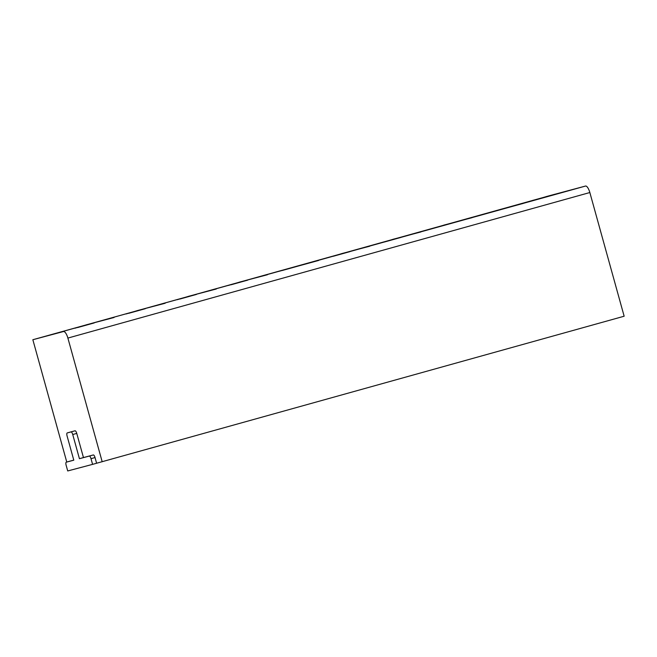 <?xml version="1.0" encoding="UTF-8"?>
<svg xmlns="http://www.w3.org/2000/svg" width="657" height="657" viewBox="0 0 657 657"><rect width="100%" height="100%" fill="white"/><g stroke="black" fill="none" stroke-linecap="round" stroke-linejoin="round"><path stroke-width="0.99" d="M532.425 200.664L546.23 196.615M546.222 196.583L585.535 186.046A7.375 2.423 -105.6 0 1 589.846 192.534L624.15 316.222L92.58 464.368L67.72 470.954L66.143 465.263A2.948 0.969 -105.6 0 1 66.291 462.175A2.948 0.969 -105.6 0 1 66.3 462.175L73.798 460.187L67.096 436.018A2.948 0.969 -105.6 0 1 67.244 432.922L70.997 431.928A2.948 0.969 -105.6 0 1 72.73 434.523L79.431 458.693L89.278 456.081A2.948 0.969 -105.6 0 1 91.003 458.676L92.58 464.368M66.768 462.043L32.85 339.726L62.908 331.686M74.955 328.213L86.01 324.936M86.001 324.903L114.063 317.495M126.095 313.956L137.141 310.679M137.132 310.646L165.194 303.238M177.234 299.699L188.28 296.422M188.272 296.389L216.334 288.981M228.365 285.442L239.411 282.165M239.403 282.132L267.473 274.725M279.504 271.185L318.604 260.459M330.635 256.928L341.689 253.643M341.681 253.618L369.743 246.203M381.774 242.663L392.82 239.386M392.812 239.353L420.874 231.946M432.906 228.406L443.96 225.129M443.951 225.096L472.013 217.689M484.045 214.149L523.144 203.432M432.864 228.258L471.923 217.368M381.733 242.515L420.792 231.625M330.594 256.78L369.653 245.89M279.463 271.037L318.514 260.147M228.324 285.294L267.383 274.404M177.193 299.551L216.243 288.661M126.054 313.808L165.112 302.918M74.914 328.065L113.973 317.175M554.705 194.447L535.184 199.892M484.004 214.001L523.062 203.112M554.664 194.3L62.842 331.44M32.85 339.726L585.535 186.046M532.375 200.475L535.143 199.744M77.616 327.547L94.197 322.94L77.616 327.547M128.756 313.29L145.337 308.683L128.756 313.29M179.887 299.034L196.468 294.418L179.887 299.034M231.026 284.777L247.607 280.161L231.026 284.777M282.157 270.52L298.746 265.904L282.157 270.52M333.296 256.255L349.877 251.647L333.296 256.255M384.427 241.998L401.016 237.391L384.427 241.998M435.566 227.741L452.147 223.134L435.566 227.741M486.706 213.484L503.287 208.869L486.706 213.484M537.837 199.227L554.418 194.612L537.837 199.227M589.846 192.534L67.885 338.076A7.375 2.423 -105.6 0 0 63.573 331.588M67.885 338.076L102.188 461.764M73.789 460.13L70.324 461.05A2.948 0.969 -105.6 0 0 70.315 461.05L66.291 462.175M71.268 431.805L67.244 432.922L71.276 431.797A2.948 0.969 -105.6 0 0 71.268 431.805L75.029 430.803L70.997 431.928M96.612 463.242L95.035 457.559A2.948 0.969 -105.6 0 0 93.302 454.964L83.455 457.568L76.754 433.406A2.948 0.969 -105.6 0 0 75.029 430.803M83.455 457.568L79.431 458.693M70.324 461.05L66.3 462.175M76.754 433.406L72.73 434.523M93.302 454.964L89.278 456.081M95.035 457.559L91.003 458.676"/></g></svg>
